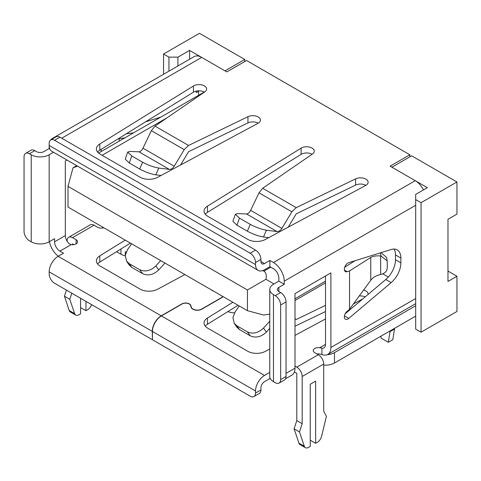 <?xml version="1.0" encoding="UTF-8"?>
<svg xmlns="http://www.w3.org/2000/svg" width="481" height="481" viewBox="0 0 481 481"><rect width="100%" height="100%" fill="white"/><g stroke="black" fill="none" stroke-linecap="round" stroke-linejoin="round"><path stroke-width="0.72" d="M447.979 271.068L456.95 276.25L447.979 281.427L447.979 219.27L456.95 214.087L456.95 181.974L421.061 202.693L415.68 199.585L415.68 329.082L421.061 332.191L421.061 202.693M198.557 95.322L198.557 90.819M456.95 181.974L411.64 155.814L391.901 167.208L427.344 187.668L415.68 194.402L415.68 199.585M189.586 50.403L177.922 57.137L168.945 57.137L163.564 54.028L199.453 33.309L244.763 59.464L225.024 70.863L189.586 50.403L189.586 59.235M76.732 165.656L72.974 167.863L77.531 166.119M262.836 270.55L263.889 271.158C266.065 272.505 266.757 275.21 265.969 279.287L274.002 283.97M265.969 279.287L247.45 289.977L247.45 310.696L68.013 207.095L68.013 186.375L72.974 167.863M247.45 310.696L263.714 315.049L269.757 314.153M68.013 186.375L247.45 289.977M244.763 59.464L244.763 61.538M456.95 276.25L456.95 311.472L421.061 332.191M415.68 305.772L334.481 352.651A12.686 7.323 180 0 1 327.14 354.737M321.645 354.449A12.686 7.323 180 0 1 319.625 353.962M323.713 365.085A12.686 7.323 0 0 0 334.481 363.011L415.68 316.131M227.85 311.61A12.686 7.323 0 0 0 234.518 312.836M168.945 57.137L168.945 71.152M163.564 54.028L163.564 74.26M177.922 57.137L177.922 65.969M116.552 251.695L120.947 254.233A12.686 7.323 0 0 0 125.222 255.862M125.288 255.201L125.288 251.731A12.686 7.323 0 0 0 126.22 251.918M258.219 116.961A7.612 4.395 180 0 1 260.449 120.07A7.612 4.395 180 0 1 258.026 123.286L157.618 177.345A12.686 7.323 180 0 1 139.989 177.17L100.108 154.142A12.686 7.323 180 0 1 96.392 148.96A12.686 7.323 180 0 1 99.801 143.963L193.434 85.997A7.612 4.395 180 0 1 204.389 85.883A7.612 4.395 180 0 1 206.62 88.991A7.612 4.395 180 0 1 204.834 91.817L155.002 126.106L188.552 145.472L247.943 116.703A7.612 4.395 180 0 1 258.219 116.961M204.407 92.111A7.612 4.395 0 0 0 204.389 92.099A7.612 4.395 0 0 0 193.434 92.208L99.801 150.18A12.686 7.323 0 0 0 97.589 152.068M312.073 154.269A7.612 4.395 0 0 0 312.055 154.257A7.612 4.395 0 0 0 301.1 154.371L207.467 212.343A12.686 7.323 0 0 0 205.255 214.231M312.055 148.046A7.612 4.395 180 0 1 314.279 151.148A7.612 4.395 180 0 1 312.5 153.974L262.668 188.263L296.218 207.636L355.609 178.866A7.612 4.395 180 0 1 365.885 179.124A7.612 4.395 180 0 1 368.115 182.233A7.612 4.395 180 0 1 365.692 185.444L265.284 239.502A12.686 7.323 180 0 1 247.655 239.328L207.774 216.3A12.686 7.323 180 0 1 204.058 211.123A12.686 7.323 180 0 1 207.467 206.127L301.1 148.154A7.612 4.395 180 0 1 312.055 148.046M222.944 296.543A6.343 3.662 180 0 1 221.525 297.799L201.786 309.193A6.343 3.662 180 0 1 195.292 310.077A6.343 3.662 180 0 1 191.017 307.118L190.662 305.669A5.075 2.928 0 0 0 189.225 304.01A5.075 2.928 0 0 0 182.046 304.01L161.412 315.927A12.686 7.323 120 0 0 152.441 331.469L152.441 339.754L250.144 396.164A7.612 4.395 60 0 0 253.95 396.542A7.612 4.395 60 0 0 255.525 393.055L255.525 390.987A12.686 7.323 -60 0 1 264.502 375.445L269.757 372.408M152.441 339.55L152.261 331.361A12.686 7.323 -60 0 1 161.231 315.825L181.866 303.908A5.327 3.078 180 0 1 189.406 303.908A5.327 3.078 180 0 1 190.909 305.651L191.27 307.1A6.091 3.517 0 0 0 195.376 309.938A6.091 3.517 0 0 0 201.605 309.091L221.344 297.691A6.091 3.517 0 0 0 222.745 296.428M363.57 290.097A7.612 4.395 180 0 1 365.885 291.011A7.612 4.395 180 0 1 368.115 294.119A7.612 4.395 180 0 1 368.097 294.432M365.199 296.873A7.612 4.395 0 0 0 359.247 296.001M344.444 270.136L347.132 271.687A5.075 2.928 -60 0 1 345.4 271.579A5.075 2.928 -60 0 1 344.799 266.985A5.075 2.928 -60 0 1 348.749 262.68L391.137 249.507A17.761 10.257 -60 0 1 397.198 249.886A17.761 10.257 -60 0 1 400.877 258.014L400.877 262.879A17.761 10.257 -60 0 1 391.137 282.636L348.749 318.41A5.075 2.928 120 0 1 345.4 319.234A5.075 2.928 120 0 1 344.492 315.686A5.075 2.928 120 0 1 347.132 311.267L349.549 309.229L349.549 270.935L370.773 257.443C373.046 256.102 376.34 255.609 380.651 255.964L381.012 255.994L380.405 252.838M347.132 271.687L349.549 270.935M152.261 339.652L54.557 283.243A7.612 4.395 60 0 1 49.17 273.917L49.17 271.843A12.686 7.323 120 0 1 58.141 256.307L63.528 253.198L59.939 251.124A7.612 4.395 60 0 1 54.557 241.799L54.557 238.696L49.17 241.799A12.686 7.323 180 0 1 31.229 241.799L29.431 240.765A7.612 4.395 60 0 1 24.05 231.439L24.05 156.848A7.612 4.395 60 0 1 25.625 153.367A7.612 4.395 60 0 1 29.431 153.74L34.818 150.631L36.61 151.671A5.075 2.928 180 0 0 43.789 151.671L49.17 148.563L49.17 143.38A7.612 4.395 60 0 1 50.745 139.893A7.612 4.395 60 0 1 54.557 140.272L250.144 253.198A7.612 4.395 60 0 1 255.525 262.518L260.912 259.409L260.912 261.484A5.075 2.928 120 0 0 261.965 263.804A5.075 2.928 120 0 0 264.502 263.558L269.883 260.449L269.883 266.666L273.473 268.735A7.612 4.395 60 0 1 278.854 278.06L278.854 281.169L273.473 284.277A12.686 7.323 0 0 0 269.757 289.454A12.686 7.323 0 0 0 273.473 294.637L275.264 295.671A7.612 4.395 60 0 1 280.651 304.996L286.033 301.888A7.612 4.395 -120 0 0 280.651 292.562L278.854 291.528A5.075 2.928 180 0 1 277.369 289.454A5.075 2.928 180 0 1 278.854 287.385L284.241 284.277L284.241 281.169L415.68 205.279M285.534 378.812L291.853 375.162A15.224 8.79 -120 0 0 295.003 368.193L295.003 293.602L330.892 272.877L330.892 347.474A15.224 8.79 60 0 1 327.741 354.443A15.224 8.79 60 0 1 321.921 354.551L319.649 353.968A5.075 2.928 0 0 0 317.021 353.968M296.801 367.159A7.612 4.395 60 0 1 302.182 376.479L302.182 423.689L299.489 431.908L304.317 446.26A6.343 3.662 120 0 0 305.411 447.691A6.343 3.662 120 0 0 308.58 447.378L310.257 446.41L310.257 384.253L315.638 381.144L315.638 443.302L317.316 442.334A6.343 3.662 120 0 0 321.585 436.291L326.407 416.366L323.713 411.255L323.713 364.051A7.612 4.395 -120 0 0 318.332 354.725L296.801 367.159L295.003 366.119M305.411 447.691L300.024 444.582A6.343 3.662 -60 0 1 298.929 443.157L294.107 428.799L296.801 420.58L296.801 373.37L294.39 371.981M296.801 420.58L302.182 423.689M72.499 237.656L94.029 225.228A7.612 4.395 -120 0 0 90.224 224.849L68.693 237.283A7.612 4.395 60 0 1 72.499 237.656L76.088 239.73A5.075 2.928 180 0 1 77.573 241.799A5.075 2.928 180 0 1 71.188 244.631L68.909 243.518A7.612 4.395 60 0 1 65.32 235.588L65.32 160.991L66.991 160.029M67.118 241.258L67.118 240.765A7.612 4.395 60 0 1 68.693 237.283M85.955 301.371L85.955 310.696L80.574 307.587L80.574 298.262L80.574 313.804L78.896 314.772A6.343 3.662 120 0 1 75.727 315.085A6.343 3.662 120 0 1 74.633 313.654L69.805 299.302L71.807 293.2M75.727 315.085L70.34 311.977A6.343 3.662 -60 0 1 69.246 310.546L64.424 296.194L66.42 290.091M94.029 225.228L97.619 227.297A5.075 2.928 0 0 0 103.788 227.747M239.279 305.976L235.203 311.76L232.918 317.616L234.247 323.322L236.977 325.865L239.436 329.557L250.276 335.822L247.354 331.854C252.874 334.295 258.255 333.038 263.492 328.09L266.42 332.052L269.757 328.391M239.436 329.557L236.7 327.014L234.247 323.322M266.42 332.052C261.183 337.007 255.802 338.257 250.276 335.822M295.003 326.19L325.511 311.55M236.977 325.865L247.354 331.854M269.757 321.212L263.492 328.09M325.511 305.333L296.218 319.522L295.003 318.681M131.62 243.819L127.543 249.597L125.258 255.453L126.581 261.165L129.311 263.702L131.77 267.4L142.616 273.659L139.688 269.697C145.208 272.132 150.589 270.881 155.826 265.927L158.754 269.895L164.971 263.071M131.77 267.4L129.04 264.857L126.581 261.165M158.754 269.895C153.517 274.843 148.136 276.1 142.616 273.659M129.311 263.702L139.688 269.697M160.684 260.6L155.826 265.927M362.83 298.875L353.427 303.938M325.511 318.969L295.003 335.389M269.757 348.984L265.284 351.395A12.686 7.323 180 0 1 247.655 351.214L207.774 328.192A12.686 7.323 180 0 1 204.058 323.01A12.686 7.323 180 0 1 207.467 318.013L232.876 302.278M238.077 305.279L207.467 324.23A12.686 7.323 0 0 0 205.255 326.118M184.872 274.561L157.618 289.231A12.686 7.323 180 0 1 139.989 289.057L100.108 266.029A12.686 7.323 180 0 1 96.392 260.852A12.686 7.323 180 0 1 99.801 255.856L125.216 240.121M130.411 243.121L99.801 262.073A12.686 7.323 0 0 0 97.589 263.961M382.828 273.857L388.311 277.026M270.46 378.884L269.883 378.553L264.502 381.661A5.075 2.928 120 0 0 260.912 387.878L260.912 389.947L255.525 393.055M318.332 354.725L314.742 352.651A5.075 2.928 180 0 1 313.257 350.583A5.075 2.928 180 0 1 319.649 347.751L321.921 348.154A7.612 4.395 -120 0 0 323.935 347.847A7.612 4.395 -120 0 0 325.511 344.366L325.511 275.986M58.273 256.229A15.224 8.79 60 0 1 49.447 241.642M73.809 244.631L72.499 243.873L72.499 244.733M103.289 227.898A15.224 8.79 60 0 1 102.291 226.882M101.208 149.308L101.208 151.521M50.733 139.905A15.224 8.79 60 0 1 52.327 138.48A15.224 8.79 60 0 1 54.347 137.819M423.484 189.899A15.224 8.79 -120 0 0 415.229 180.676L390.109 166.173L409.848 154.78L246.555 60.504L226.816 71.897L201.695 57.395A15.224 8.79 -120 0 0 194.083 56.638L52.327 138.48M49.17 148.563L49.814 148.93M269.883 260.449L273.473 262.518A15.224 8.79 60 0 1 284.241 281.169M278.854 281.169L284.241 284.277M315.638 443.302L310.257 440.193L310.257 384.253M294.107 428.799L299.489 431.908M85.955 310.696L87.632 309.728A6.343 3.662 120 0 0 91.612 304.635M64.424 296.194L69.805 299.302M213.702 291.209A5.327 3.078 180 0 1 211.399 289.881M381.012 255.994L387.193 260.894L387.289 267.905C386.977 271.224 384.884 273.394 381.012 274.417L380.651 274.483C376.34 275.415 373.046 277.345 370.773 280.273L349.549 309.229M354.912 260.762L344.709 267.25M381.06 252.639L386.532 257.437L387.193 260.894M133.496 132.882L126.317 133.766M118.019 138.901L124.904 137.843M119.156 138.552L119.156 141.161M196.314 91.095L196.314 92.617L198.557 91.324M29.431 153.74L31.229 154.78A12.686 7.323 0 0 0 49.17 154.78L53.529 152.261M145.605 121.825L160.858 117.081M345.19 313.762L385.756 279.527A17.761 10.257 120 0 0 395.49 259.776L395.49 254.906A17.761 10.257 120 0 0 394.089 249.056M262.668 188.263L259.018 192.833L250.649 210.353C249.441 212.65 248.082 213.859 246.579 213.973L237.662 213.594L235.359 214.237L239.436 218.121L250.276 224.38C255.802 227.369 261.183 229.305 266.42 230.195L263.492 236.995L268.699 237.668M239.436 218.121L236.977 225.192L247.354 231.187L250.276 224.38M236.977 225.192L232.906 221.314L235.359 214.237M263.492 236.995C258.255 236.111 252.874 234.169 247.354 231.187M288.221 227.152L296.218 213.853L355.609 185.077A7.612 4.395 0 0 1 365.885 185.341M296.218 207.636L291.865 211.796L281.89 228.397C280.453 230.555 278.836 231.614 277.044 231.559L266.42 230.195M155.002 126.106L151.353 130.676L142.983 148.196C141.775 150.493 140.416 151.701 138.913 151.81L129.996 151.431L127.693 152.08L131.77 155.958L142.616 162.223C148.136 165.211 153.517 167.147 158.754 168.037L155.826 174.837L161.033 175.505M131.77 155.958L129.311 163.035L139.688 169.023L142.616 162.223M129.311 163.035L125.24 159.151L127.693 152.08M155.826 174.837C150.589 173.948 145.208 172.012 139.688 169.023M180.555 164.995L188.552 151.689L247.943 122.92A7.612 4.395 0 0 1 258.219 123.178M188.552 145.472L184.205 149.639L174.23 166.234C172.787 168.398 171.17 169.456 169.378 169.402L158.754 168.037M260.912 259.409A7.612 4.395 -120 0 0 255.525 250.09L250.144 253.198M54.557 140.272L59.939 137.163L255.525 250.09M59.939 137.163A7.612 4.395 -120 0 0 56.133 136.79L50.745 139.893M280.651 304.996L280.651 379.587A7.612 4.395 60 0 1 279.07 383.074A7.612 4.395 60 0 1 275.264 382.696L273.473 381.661A12.686 7.323 180 0 1 269.757 376.479L269.757 289.454M279.07 383.074L284.457 379.966A7.612 4.395 -120 0 0 286.033 376.479L280.651 379.587M34.818 150.631A7.612 4.395 -120 0 0 31.012 150.258L25.625 153.367M255.525 264.592L49.17 145.454A12.686 7.323 120 0 0 51.798 151.262L258.159 270.4A12.686 7.323 -60 0 1 255.525 264.592L255.525 262.518M253.95 396.542L259.337 393.434A7.612 4.395 -120 0 0 260.912 389.947M269.883 377.519L269.883 378.553M269.883 266.666L264.502 269.769A12.686 7.323 -60 0 1 258.159 270.4M409.848 154.78L409.848 156.848M286.033 301.888L286.033 376.479M394.594 328.307L392.803 339.706L388.311 342.292L390.109 330.898M380.868 336.231L381.138 338.149L388.311 342.292M394.594 328.986L390.109 331.577M102.104 155.297L167.19 117.719M263.889 271.158L270.779 267.183M295.003 298.779L325.511 281.169M334.481 352.651L334.481 363.011M120.947 248.978L120.947 254.233M278.854 287.385L278.854 291.528M295.003 368.193L286.033 373.37M415.68 298.521L330.892 347.474M302.182 376.479L323.713 364.051M207.467 324.23L207.467 318.013M99.801 262.073L99.801 255.856M321.921 348.154L321.921 354.551M76.088 239.73L76.088 243.873M61.73 138.203L201.695 57.395M415.229 180.676L273.473 262.518M260.912 261.484L264.502 263.558M298.929 443.157L304.317 446.26M69.246 310.546L74.633 313.654M71.188 244.631L59.939 251.124M58.141 256.307L161.231 315.825M325.511 344.366L319.649 347.751M161.412 315.927L264.502 375.445M65.32 235.588L54.557 241.799M191.27 307.744L191.27 307.1M190.909 306.686L190.909 305.651M380.651 255.964L380.651 274.483M370.773 257.443L370.773 280.273M49.17 154.78L49.17 241.799M344.444 315.927L348.749 318.41M395.49 254.906L400.877 258.014M395.49 259.776L400.877 262.879M385.756 279.527L391.137 282.636M49.17 271.843L152.261 331.361M152.441 331.469L255.525 390.987M246.579 213.973L277.044 231.559M250.649 210.353L281.89 228.397M259.018 192.833L291.865 211.796M138.913 151.81L169.378 169.402M142.983 148.196L174.23 166.234M151.353 130.676L184.205 149.639M355.609 178.866L355.609 185.077M207.467 206.127L207.467 212.343M301.1 148.154L301.1 154.371M99.801 143.963L99.801 150.18M193.434 85.997L193.434 92.208M247.943 116.703L247.943 122.92M273.473 294.637L273.473 381.661M280.651 292.562L275.264 295.671M31.229 154.78L31.229 241.799M98.557 153.054L204.257 92.027M295.003 300.499L325.511 282.882M415.68 303.673L327.741 354.443"/></g></svg>
